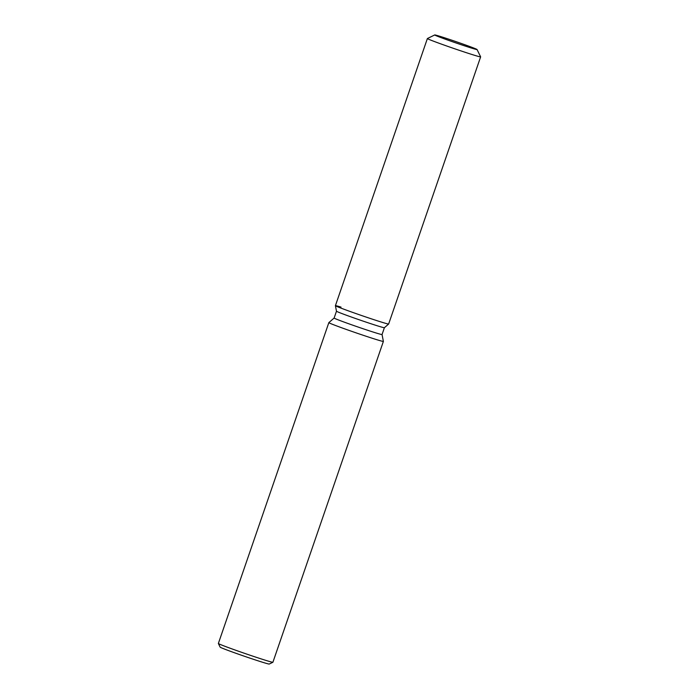 <?xml version="1.0" encoding="UTF-8"?>
<svg xmlns="http://www.w3.org/2000/svg" width="699" height="699" viewBox="0 0 699 699"><rect width="100%" height="100%" fill="white"/><g stroke="black" fill="none" stroke-linecap="round" stroke-linejoin="round"><path stroke-width="1.05" d="M467.491 46.798A22.385 0.629 19 0 0 477.059 49.542A22.385 0.629 19 0 0 466.041 45.164A22.385 0.629 19 0 0 444.276 37.702A22.385 0.629 19 0 0 434.717 34.967A22.385 0.629 19 0 0 445.735 39.345A22.385 0.629 19 0 0 467.491 46.798A22.385 0.629 19 0 0 477.059 49.542A22.385 0.629 19 0 0 477.05 49.524A22.385 0.629 19 0 0 465.779 45.068A22.385 0.629 19 0 0 444.276 37.702A22.385 0.629 19 0 0 434.734 34.95A22.385 0.629 19 0 0 434.717 34.967A22.385 0.629 19 0 0 445.735 39.345A22.385 0.629 19 0 0 467.491 46.798M336.481 311.204A25.339 0.708 19 0 0 336.481 311.212A25.339 0.708 19 0 0 349.124 316.219A25.339 0.708 19 0 0 373.572 324.598A25.339 0.708 19 0 0 384.389 327.717A25.339 0.708 19 0 0 384.398 327.7L388.644 324.021A28.152 0.786 19 0 0 388.644 324.013A28.152 0.786 19 0 1 376.621 320.561A28.152 0.786 19 0 0 388.644 324.021L384.389 327.717L382.047 334.533A25.339 0.708 19 0 0 382.047 334.524L383.384 341.392A28.842 0.804 19 0 1 383.384 341.409L272.907 662.25A28.842 0.804 19 0 1 272.89 662.268A28.842 0.804 19 0 1 260.587 658.711A28.842 0.804 19 0 1 232.898 649.231A28.842 0.804 19 0 1 218.368 643.491A28.842 0.804 19 0 0 218.368 643.491L220.159 647.152A25.959 0.725 19 0 0 233.23 652.316A25.959 0.725 19 0 0 258.158 660.852A25.959 0.725 19 0 0 269.229 664.05L272.89 662.268M341.016 307.106A28.152 0.786 19 0 0 335.406 305.69L336.481 311.212L334.122 318.036A25.339 0.708 19 0 0 334.122 318.036A25.339 0.708 19 0 0 346.599 322.99A25.339 0.708 19 0 0 371.221 331.431A25.339 0.708 19 0 0 382.047 334.533M334.131 318.028L328.853 322.615A28.842 0.804 19 0 0 328.845 322.623A28.842 0.804 19 0 0 343.034 328.268A28.842 0.804 19 0 0 371.064 337.87A28.842 0.804 19 0 0 383.384 341.409M336.481 311.212L335.406 305.69A28.152 0.786 19 0 0 349.448 311.247A28.152 0.786 19 0 0 376.621 320.561A28.152 0.786 19 0 1 349.448 311.247A28.152 0.786 19 0 1 335.406 305.69A28.152 0.786 19 0 0 335.406 305.69L427.386 38.541A28.152 0.786 19 0 0 427.386 38.541A28.152 0.786 19 0 0 441.244 44.046A28.152 0.786 19 0 0 468.61 53.421A28.152 0.786 19 0 0 480.632 56.872A28.152 0.786 19 0 0 480.632 56.846L477.05 49.524M328.845 322.623L218.368 643.464M480.632 56.872L388.644 324.013M434.734 34.95L427.404 38.524"/></g></svg>
